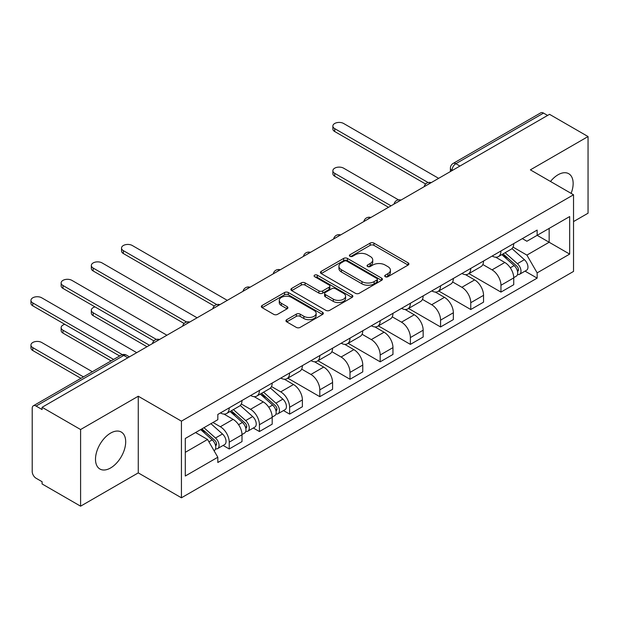 <?xml version="1.0" encoding="UTF-8"?>
<svg xmlns="http://www.w3.org/2000/svg" width="619" height="619" viewBox="0 0 619 619"><rect width="100%" height="100%" fill="white"/><g stroke="black" fill="none" stroke-linecap="round" stroke-linejoin="round"><path stroke-width="0.93" d="M385.281 276.708A1.88 1.083 0 0 0 387.935 276.708L408.122 265.048A2.685 1.548 0 0 0 408.911 263.957A2.685 1.548 0 0 0 408.122 262.858L373.93 243.12A2.685 1.548 0 0 0 370.131 243.12L349.944 254.773A1.88 1.083 0 0 0 349.395 255.539A1.88 1.083 0 0 0 349.944 256.305A1.88 1.083 0 0 0 352.606 256.305L355.213 254.796A8.596 4.96 0 0 1 367.377 254.796L370.224 256.444A8.596 4.96 0 0 1 372.739 259.949A8.596 4.96 0 0 1 370.224 263.462L367.609 264.971A1.88 1.083 0 0 0 367.059 265.737A1.88 1.083 0 0 0 367.609 266.503A1.88 1.083 0 0 0 370.27 266.503L372.886 264.994A8.596 4.96 0 0 1 385.041 264.994L387.889 266.642A8.596 4.96 0 0 1 390.411 270.155A8.596 4.96 0 0 1 387.889 273.66L385.281 275.169A1.88 1.083 0 0 0 384.724 275.935A1.88 1.083 0 0 0 385.281 276.708L385.281 275.169M110.592 467.964A21.348 12.326 120 0 0 124.543 449.154A21.348 12.326 120 0 0 121.27 432.047A21.348 12.326 120 0 0 110.592 433.107A21.348 12.326 120 0 0 96.649 451.916A21.348 12.326 120 0 0 99.922 469.024A21.348 12.326 120 0 0 110.592 467.964M571.12 193.376A21.348 12.326 120 0 0 568.729 173.715A21.348 12.326 120 0 0 558.052 174.767A21.348 12.326 120 0 0 550.5 181.468M286.729 319.675A2.685 1.548 0 0 0 285.947 320.766A2.685 1.548 0 0 0 286.729 321.865L296.323 327.405A2.685 1.548 0 0 0 300.122 327.405L322.538 314.46A2.685 1.548 0 0 0 323.327 313.361A2.685 1.548 0 0 0 322.538 312.27L288.346 292.524A2.685 1.548 0 0 0 284.547 292.524L262.131 305.469A2.685 1.548 0 0 0 261.342 306.567A2.685 1.548 0 0 0 262.131 307.658L273.722 314.351A2.685 1.548 0 0 0 277.521 314.351L287.115 308.811A2.685 1.548 0 0 0 287.897 307.713A2.685 1.548 0 0 0 287.115 306.622L281.366 303.302A7.188 4.147 0 0 1 279.262 300.37A7.188 4.147 0 0 1 283.695 296.532A7.188 4.147 0 0 1 291.526 297.437L314.042 310.428A7.188 4.147 0 0 1 316.147 313.361A7.188 4.147 0 0 1 311.705 317.199A7.188 4.147 0 0 1 303.875 316.301L300.122 314.135A2.685 1.548 0 0 0 296.323 314.135L286.729 319.675L286.729 321.865M181.429 421.152L138.269 396.23L80.594 429.532L42.084 407.294L549.533 114.322L588.05 136.551L530.375 169.854L573.534 194.768L181.429 421.152L181.429 497.8L573.534 271.424L573.534 194.768M355.407 293.29A2.685 1.548 0 0 0 359.206 293.29L381.621 280.353A2.685 1.548 0 0 0 382.41 279.254A2.685 1.548 0 0 0 381.621 278.155L347.429 258.417A2.685 1.548 0 0 0 343.63 258.417L321.215 271.362A2.685 1.548 0 0 0 320.425 272.453A2.685 1.548 0 0 0 321.215 273.552L355.407 293.29M315.411 277.111A1.88 1.083 0 0 1 317.315 277.374L317.315 275.146L352.079 295.217A2.685 1.548 0 0 1 352.869 296.308A2.685 1.548 0 0 1 352.079 297.406L329.664 310.351A2.685 1.548 0 0 1 325.865 310.351L291.673 290.605L291.673 288.415A2.685 1.548 0 0 0 290.884 289.506A2.685 1.548 0 0 0 291.673 290.605M291.673 288.415L301.267 282.875A2.685 1.548 0 0 1 305.066 282.875L318.932 290.884A2.685 1.548 0 0 0 322.731 290.884L329.091 287.208A2.685 1.548 0 0 0 329.881 286.11A2.685 1.548 0 0 0 329.091 285.011L314.661 276.678A1.88 1.083 0 0 1 314.104 275.912A1.88 1.083 0 0 1 315.264 274.906A1.88 1.083 0 0 1 317.315 275.146M80.594 429.532L80.594 506.18L42.084 483.95L42.084 481.714L36.088 478.247A5.47 3.157 -120 0 1 32.211 471.546L32.211 408.3A5.47 3.157 -120 0 1 33.349 405.793L121.022 355.174A5.47 3.157 60 0 1 123.754 355.445L36.088 406.064A5.47 3.157 -120 0 0 33.349 405.793M573.534 221.587L588.05 213.207L588.05 136.551M80.594 506.18L138.269 472.885L181.429 497.8M42.084 407.294L42.084 409.53L36.088 406.064M459.932 166.054L455.863 163.702A5.47 3.157 60 0 0 453.131 163.431L540.797 112.82A5.47 3.157 60 0 1 543.536 113.091L455.863 163.702A5.47 3.157 120 0 0 451.994 170.411L451.994 170.635M547.598 115.436L543.536 113.091M500.957 250.974A12.589 7.266 60 0 1 498.349 256.622L511.124 249.248A12.589 7.266 -120 0 0 513.731 243.6M482.828 264.53L492.059 269.861A12.589 7.266 60 0 1 500.957 285.274L513.731 277.9A12.589 7.266 -120 0 0 504.825 262.479L495.687 257.202M513.731 277.9L513.731 284.717L500.957 292.091L468.939 273.606M498.349 256.622A12.589 7.266 60 0 1 492.151 256.057M500.957 285.274L500.957 292.091M470.765 268.406A12.589 7.266 60 0 1 468.157 274.055L480.932 266.681A12.589 7.266 -120 0 0 483.54 261.032M438.747 291.038L470.765 309.523L483.54 302.149L483.54 295.333A12.589 7.266 -120 0 0 474.641 279.912L465.496 274.635M468.157 274.055A12.589 7.266 60 0 1 461.96 273.49M452.636 281.962L461.867 287.286A12.589 7.266 60 0 1 470.765 302.706L470.765 309.523M440.573 285.839A12.589 7.266 60 0 1 437.966 291.487L450.74 284.113A12.589 7.266 -120 0 0 453.348 278.457M408.555 308.471L440.573 326.956L453.348 319.582L453.348 312.765A12.589 7.266 -120 0 0 444.45 297.344L435.304 292.067M437.966 291.487A12.589 7.266 60 0 1 431.768 290.922M422.444 299.395L431.675 304.718A12.589 7.266 60 0 1 440.573 320.139L440.573 326.956M410.382 303.264A12.589 7.266 60 0 1 407.774 308.92L420.549 301.546A12.589 7.266 -120 0 0 423.156 295.89M378.364 325.896L410.382 344.388L423.156 337.015L423.156 330.198A12.589 7.266 -120 0 0 414.258 314.777L405.112 309.5M407.774 308.92A12.589 7.266 60 0 1 401.576 308.347M392.253 316.827L401.483 322.151A12.589 7.266 60 0 1 410.382 337.572L410.382 344.388M380.19 320.696A12.589 7.266 60 0 1 377.582 326.352L390.357 318.971A12.589 7.266 -120 0 0 392.964 313.322M348.172 343.328L380.19 361.821L392.964 354.439L392.964 347.623A12.589 7.266 -120 0 0 384.066 332.21L374.921 326.925M377.582 326.352A12.589 7.266 60 0 1 371.385 325.78M362.061 334.252L371.292 339.583A12.589 7.266 60 0 1 380.19 355.004L380.19 361.821M349.998 338.129A12.589 7.266 60 0 1 347.391 343.777L360.165 336.403A12.589 7.266 -120 0 0 362.773 330.755M317.98 360.761L349.998 379.246L362.773 371.872L362.773 365.055A12.589 7.266 -120 0 0 353.875 349.634L344.729 344.357M347.391 343.777A12.589 7.266 60 0 1 341.193 343.212M331.869 351.685L341.1 357.016A12.589 7.266 60 0 1 349.998 372.429L349.998 379.246M319.806 355.561A12.589 7.266 60 0 1 317.199 361.21L329.973 353.836A12.589 7.266 -120 0 0 332.581 348.188M287.789 378.194L319.806 396.678L332.581 389.305L332.581 382.488A12.589 7.266 -120 0 0 323.683 367.067L314.537 361.79M317.199 361.21A12.589 7.266 60 0 1 311.001 360.645M301.677 369.117L310.908 374.441A12.589 7.266 60 0 1 319.806 389.862L319.806 396.678M289.615 372.994A12.589 7.266 60 0 1 287.007 378.642L299.782 371.268A12.589 7.266 -120 0 0 302.389 365.612M283.494 410.575L289.615 414.111L302.389 406.737L302.389 399.92A12.589 7.266 -120 0 0 293.491 384.5L284.345 379.223M287.007 378.642A12.589 7.266 60 0 1 280.809 378.077M271.486 386.55L280.717 391.873A12.589 7.266 60 0 1 289.615 407.294L289.615 414.111M259.423 390.419A12.589 7.266 60 0 1 256.815 396.075L269.59 388.701A12.589 7.266 -120 0 0 272.198 383.045M253.303 428.008L259.423 431.544L272.198 424.17L272.198 417.353A12.589 7.266 -120 0 0 263.299 401.932L254.154 396.655M256.815 396.075A12.589 7.266 60 0 1 250.618 395.502M241.294 403.983L250.525 409.306A12.589 7.266 60 0 1 259.423 424.727L259.423 431.544M229.231 407.851A12.589 7.266 60 0 1 226.624 413.507L239.398 406.126A12.589 7.266 -120 0 0 242.006 400.478M223.111 445.44L229.231 448.968L242.006 441.595L242.006 434.778A12.589 7.266 -120 0 0 233.108 419.365L223.962 414.08M226.624 413.507A12.589 7.266 60 0 1 220.426 412.935M212.975 422.491L220.333 426.739A12.589 7.266 60 0 1 229.231 442.159L229.231 448.968M522.343 238.624L526.893 241.255L569.666 216.557L549.146 228.403L549.146 242.261L526.893 255.105L513.019 247.097M185.298 452.327L207.558 439.475L217.818 457.24L185.298 476.011L185.298 438.469L217.818 419.697L217.818 414.444L537.153 230.075L537.153 235.328L569.666 254.1L537.153 272.871L526.893 255.105M569.666 216.557L569.666 254.1M217.818 457.24L217.818 462.494L537.153 278.124L537.153 272.871M138.269 396.23L138.269 472.885M207.558 439.475L195.558 432.549M525.028 271.13L537.153 278.124M386.032 276.972L387.889 275.896A8.596 4.96 0 0 0 390.411 272.383L390.411 270.155M372.739 259.949L372.739 262.185A8.596 4.96 0 0 1 370.224 265.698L368.359 266.774M408.083 265.071L373.93 245.348A2.685 1.548 0 0 0 370.131 245.348L350.694 256.568M381.583 280.376L347.429 260.653A2.685 1.548 0 0 0 343.63 260.653L321.246 273.575M376.87 280.02A1.88 1.083 0 0 0 377.42 279.254A1.88 1.083 0 0 0 376.87 278.488L346.857 261.156A1.88 1.083 0 0 0 344.195 261.156L341.44 262.75A8.596 4.96 0 0 0 338.926 266.255A8.596 4.96 0 0 0 341.44 269.768L361.96 281.614A8.596 4.96 0 0 0 374.116 281.614L376.87 280.02L376.87 282.256A1.88 1.083 0 0 0 377.42 281.49L377.42 279.254M338.926 266.255L338.926 268.491A8.596 4.96 0 0 0 341.44 272.004L341.44 269.768M376.87 282.256L374.116 283.85A8.596 4.96 0 0 1 361.96 283.85L341.44 272.004M291.704 290.628L301.267 285.111L301.267 282.875M329.881 286.11L329.881 288.346A2.685 1.548 0 0 1 329.091 289.444L322.731 293.112A2.685 1.548 0 0 1 318.932 293.112L305.066 285.111A2.685 1.548 0 0 0 301.267 285.111M317.315 277.374L352.049 297.43M333.324 299.186A7.188 4.147 0 0 0 341.154 300.091A7.188 4.147 0 0 0 345.588 296.253A7.188 4.147 0 0 0 343.483 293.321L335.552 288.74A2.685 1.548 0 0 0 331.753 288.74L325.393 292.416A2.685 1.548 0 0 0 324.604 293.514A2.685 1.548 0 0 0 325.393 294.613L333.324 299.186L333.324 301.422A7.188 4.147 0 0 0 341.154 302.32A7.188 4.147 0 0 0 345.588 298.49L345.588 296.253M324.604 293.514L324.604 295.75A2.685 1.548 0 0 0 325.393 296.841L325.393 294.613M333.324 301.422L325.393 296.841M316.147 313.361L316.147 315.597A7.188 4.147 0 0 1 311.705 319.435A7.188 4.147 0 0 1 303.875 318.53L300.122 316.371A2.685 1.548 0 0 0 296.323 316.371L286.767 321.888M279.262 300.37L279.262 302.606A7.188 4.147 0 0 0 281.366 305.538L281.366 303.302M287.077 308.835L281.366 305.538M322.507 314.483L288.346 294.76A2.685 1.548 0 0 0 284.547 294.76L262.17 307.682M501.831 254.618L514.134 265.59A6.84 3.954 60 0 1 516.285 276.175L513.731 277.645M502.156 254.904L507.951 258.247M398.497 199.867L343.615 168.175A6.298 3.637 -0 0 0 336.751 167.385A6.298 3.637 -0 0 0 332.867 170.743A6.298 3.637 -0 0 0 334.709 173.32L391.03 205.833M503.069 253.898L516.764 266.116A3.281 1.896 60 0 1 517.794 271.192A3.281 1.896 60 0 1 517.492 271.315M505.119 252.714L517.422 263.694A6.84 3.954 60 0 1 519.573 274.271A6.84 3.954 60 0 1 517.507 274.496M511.983 248.598L524.394 259.671A6.84 3.954 60 0 1 526.537 270.255L519.573 274.271M388.515 207.288L334.709 176.222A6.298 3.637 180 0 1 332.867 173.653L332.867 170.743M425.624 184.013L334.709 131.53A6.298 3.637 180 0 1 332.867 128.953L332.867 126.052A6.298 3.637 0 0 0 334.709 128.62L428.124 182.551M438.639 178.342L343.615 123.483A6.298 3.637 0 0 0 336.751 122.694A6.298 3.637 0 0 0 332.867 126.052M214.282 306.034L123.367 253.542A6.298 3.637 180 0 1 121.525 250.974L121.525 248.064A6.298 3.637 0 0 0 123.367 250.641L216.782 304.571M227.297 300.362L132.273 245.495A6.298 3.637 0 0 0 125.409 244.714A6.298 3.637 0 0 0 121.525 248.064M260.297 394.063L272.6 405.043A6.84 3.954 60 0 1 274.751 415.62L272.198 417.098M260.622 394.357L266.418 397.7M95.001 306.892A6.298 3.637 -0 0 0 91.333 310.196A6.298 3.637 -0 0 0 93.175 312.765L149.496 345.278M261.543 393.344L275.231 405.561A3.281 1.896 60 0 1 276.26 410.645A3.281 1.896 60 0 1 275.958 410.761M263.586 392.167L275.888 403.139A6.84 3.954 60 0 1 278.039 413.724A6.84 3.954 60 0 1 275.973 413.941M270.449 388.043L282.86 399.116A6.84 3.954 60 0 1 285.003 409.701L278.039 413.724M146.982 346.733L93.175 315.667A6.298 3.637 180 0 1 91.333 313.098L91.333 310.196M184.091 323.466L93.175 270.975A6.298 3.637 180 0 1 91.333 268.406L91.333 265.497A6.298 3.637 0 0 0 93.175 268.066L186.59 322.004M197.105 317.795L102.081 262.928A6.298 3.637 0 0 0 95.218 262.139A6.298 3.637 0 0 0 91.333 265.497M230.106 411.496L242.408 422.475A6.84 3.954 60 0 1 244.559 433.052L242.006 434.53M230.43 411.782L236.226 415.132M64.809 324.325A6.298 3.637 -0 0 0 61.142 327.629A6.298 3.637 -0 0 0 62.983 330.198L113.633 359.438M231.351 410.776L245.039 422.994A3.281 1.896 60 0 1 246.068 428.069A3.281 1.896 60 0 1 245.766 428.193M233.394 409.592L245.697 420.572A6.84 3.954 60 0 1 247.848 431.157A6.84 3.954 60 0 1 245.782 431.373M240.257 405.476L252.668 416.548A6.84 3.954 60 0 1 254.811 427.133L247.848 431.157M111.118 360.892L62.983 333.099A6.298 3.637 180 0 1 61.142 330.531L61.142 327.629M153.899 340.899L62.983 288.408A6.298 3.637 180 0 1 61.142 285.839L61.142 282.929A6.298 3.637 0 0 0 62.983 285.498L156.398 339.436M166.913 335.219L71.889 280.361A6.298 3.637 0 0 0 65.026 279.571A6.298 3.637 0 0 0 61.142 282.929M200.664 429.594L212.216 439.9A6.84 3.954 60 0 1 214.367 450.485L214.027 450.678M200.78 429.532L206.034 432.557M92.347 371.733L41.697 342.485A6.298 3.637 -0 0 0 34.834 341.696A6.298 3.637 -0 0 0 30.95 345.054A6.298 3.637 -0 0 0 32.792 347.623L83.441 376.87M201.91 428.882L214.847 440.426A3.281 1.896 60 0 1 215.876 445.502A3.281 1.896 60 0 1 215.574 445.626M203.961 427.698L215.505 438.004A6.84 3.954 60 0 1 217.656 448.582A6.84 3.954 60 0 1 215.59 448.806M210.924 423.675L222.476 433.981A6.84 3.954 60 0 1 224.62 444.566L217.656 448.582M80.927 378.325L32.792 350.532A6.298 3.637 180 0 1 30.95 347.963L30.95 345.054M119.637 355.971L32.792 305.832A6.298 3.637 180 0 1 30.95 303.264L30.95 300.362A6.298 3.637 0 0 0 32.792 302.931L122.338 354.633M136.722 352.652L41.697 297.793A6.298 3.637 0 0 0 34.834 297.004A6.298 3.637 0 0 0 30.95 300.362M452.187 170.519L451.994 170.411A5.47 3.157 0 0 1 450.392 168.175L450.392 171.556M259.423 424.727L272.198 417.353M289.615 407.294L302.389 399.92M319.806 389.862L332.581 382.488M349.998 372.429L362.773 365.055M380.19 355.004L392.964 347.623M410.382 337.572L423.156 330.198M440.573 320.139L453.348 312.765M470.765 302.706L483.54 295.333M229.231 442.159L242.006 434.778M220.333 426.739L233.108 419.365M250.525 409.306L263.299 401.932M280.717 391.873L293.491 384.5M310.908 374.441L323.683 367.067M341.1 357.016L353.875 349.634M371.292 339.583L384.066 332.21M401.483 322.151L414.258 314.777M431.675 304.718L444.45 297.344M461.867 287.286L474.641 279.912M492.059 269.861L504.825 262.479M430.754 182.899A5.47 3.157 120 0 0 428.333 184.292M400.563 200.332A5.47 3.157 120 0 0 398.141 201.724M370.371 217.756A5.47 3.157 120 0 0 367.949 219.157M340.179 235.189A5.47 3.157 120 0 0 337.757 236.59M309.987 252.622A5.47 3.157 120 0 0 307.566 254.014M279.796 270.054A5.47 3.157 120 0 0 277.374 271.447M249.604 287.487A5.47 3.157 120 0 0 247.182 288.88M219.412 304.912A5.47 3.157 120 0 0 216.99 306.312M189.221 322.344A5.47 3.157 120 0 0 186.799 323.745M159.029 339.777A5.47 3.157 120 0 0 156.607 341.17M127.823 357.797L123.754 355.445A5.47 3.157 120 0 1 126.493 355.174A5.47 5.47 0 0 0 121.022 355.174M387.889 275.896L387.889 273.66M367.609 266.503L367.609 264.971M370.224 265.698L370.224 263.462M349.944 256.305L349.944 254.773M370.131 245.348L370.131 243.12M373.93 245.348L373.93 243.12M408.122 265.048L408.122 262.858M321.215 273.552L321.215 271.362M343.63 260.653L343.63 258.417M347.429 260.653L347.429 258.417M381.621 280.353L381.621 278.155M361.96 283.85L361.96 281.614M374.116 283.85L374.116 281.614M305.066 285.111L305.066 282.875M318.932 293.112L318.932 290.884M322.731 293.112L322.731 290.884M329.091 289.444L329.091 287.208M352.079 297.406L352.079 295.217M296.323 316.371L296.323 314.135M300.122 316.371L300.122 314.135M303.875 318.53L303.875 316.301M287.115 308.811L287.115 306.622M262.131 307.658L262.131 305.469M284.547 294.76L284.547 292.524M288.346 294.76L288.346 292.524M322.538 314.46L322.538 312.27M514.134 265.59L510.296 267.81M518.474 269.691L517.244 270.402M524.394 259.671L517.422 263.694M334.709 176.222L334.709 173.32M334.709 128.62L334.709 131.53M123.367 250.641L123.367 253.542M272.6 405.043L268.762 407.256M276.941 409.136L275.71 409.848M282.86 399.116L275.888 403.139M93.175 315.667L93.175 312.765M93.175 268.066L93.175 270.975M242.408 422.475L238.57 424.688M246.749 426.568L245.519 427.28M252.668 416.548L245.697 420.572M62.983 333.099L62.983 330.198M62.983 285.498L62.983 288.408M212.216 439.9L208.905 441.811M216.557 444.001L215.327 444.713M222.476 433.981L215.505 438.004M32.792 350.532L32.792 347.623M32.792 302.931L32.792 305.832M431.219 182.628A5.47 5.47 0 0 0 424.193 186.683M401.027 200.061A5.47 5.47 0 0 0 394.001 204.115M370.835 217.493A5.47 5.47 0 0 0 363.81 221.548M340.643 234.926A5.47 5.47 0 0 0 333.618 238.98M310.452 252.351A5.47 5.47 0 0 0 303.426 256.405M280.26 269.783A5.47 5.47 0 0 0 273.234 273.838M250.068 287.216A5.47 5.47 0 0 0 243.043 291.27M219.877 304.649A5.47 5.47 0 0 0 212.851 308.703M189.685 322.081A5.47 5.47 0 0 0 182.659 326.136M159.493 339.506A5.47 5.47 0 0 0 152.467 343.56M129.425 356.869L126.493 355.174M453.131 163.431A5.47 5.47 0 0 0 450.392 168.175"/></g></svg>
